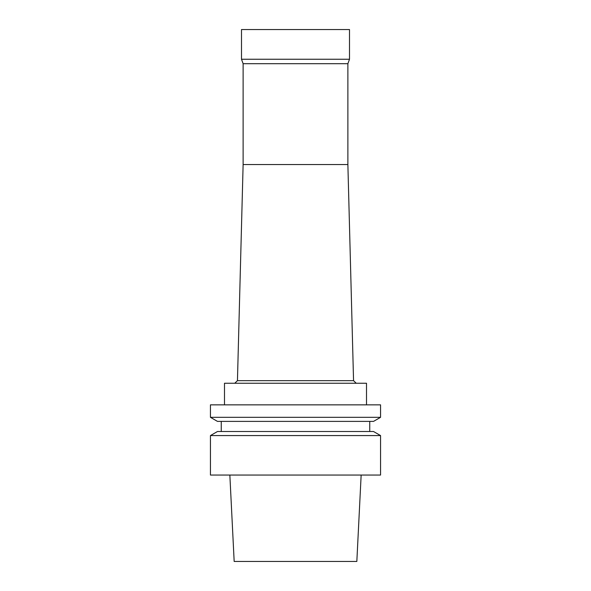 <?xml version="1.0" encoding="UTF-8"?>
<svg xmlns="http://www.w3.org/2000/svg" width="591" height="591" viewBox="0 0 591 591"><rect width="100%" height="100%" fill="white"/><g stroke="black" fill="none" stroke-linecap="round" stroke-linejoin="round"><path stroke-width="0.89" d="M295.5 475.053L380.552 475.053L380.552 435.567L210.448 435.567L210.448 475.053L295.5 475.053M210.448 435.567L217.473 431.511L373.527 431.511L380.552 435.567M295.5 421.39L373.527 421.39L380.552 417.327L210.448 417.327L217.473 421.39L295.5 421.39M210.448 417.327L210.448 404.85L380.552 404.85L380.552 417.327M224.491 404.85L224.491 383.249L366.509 383.249L366.509 404.85M243.123 164.549L347.877 164.549L347.877 63.695L243.123 63.695L243.123 164.549L237.449 380.67L353.551 380.67L356.247 383.249M243.123 63.695L241.497 59.248L349.503 59.248L347.877 63.695M241.497 59.248L241.497 29.55L349.503 29.55L349.503 59.248M229.847 475.053L234.169 561.45L356.831 561.45L361.153 475.053M221.248 421.39L221.248 431.511M369.752 421.39L369.752 431.511M237.449 380.67L234.753 383.249M347.877 164.549L353.551 380.67"/></g></svg>
